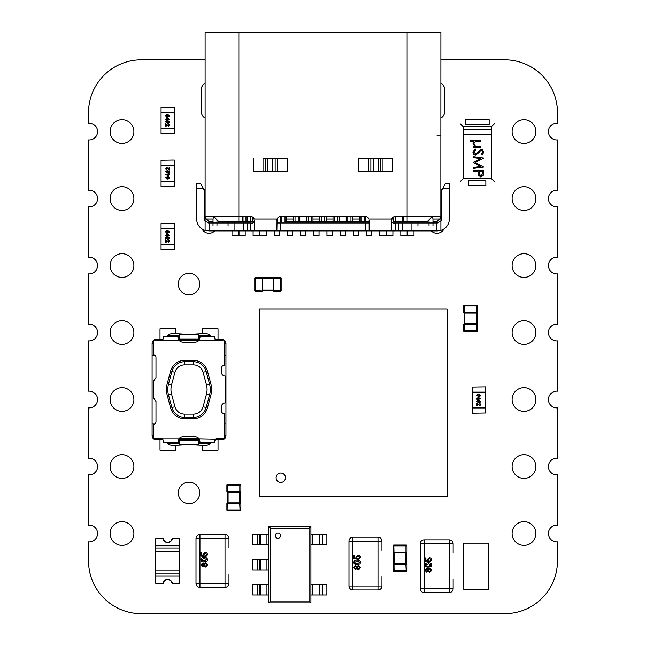 <?xml version="1.0" encoding="UTF-8"?>
<svg xmlns="http://www.w3.org/2000/svg" width="646" height="646" viewBox="0 0 646 646"><rect width="100%" height="100%" fill="white"/><g stroke="black" fill="none" stroke-linecap="round" stroke-linejoin="round"><path stroke-width="0.97" d="M440.895 59.844L504.72 59.844A52.77 52.77 0 0 1 557.466 112.59L557.466 123.233A8.374 8.374 0 0 0 548.422 131.582A8.374 8.374 0 0 0 557.466 139.924L557.466 190.223A8.374 8.374 0 0 0 548.422 198.572A8.374 8.374 0 0 0 557.466 206.914L557.466 257.213A8.374 8.374 0 0 0 548.422 265.563A8.374 8.374 0 0 0 557.466 273.904L557.466 324.203A8.374 8.374 0 0 0 548.422 332.553A8.374 8.374 0 0 0 557.466 340.894L557.466 391.193A8.374 8.374 0 0 0 548.422 399.543A8.374 8.374 0 0 0 557.466 407.892L557.466 458.184A8.374 8.374 0 0 0 548.422 466.533A8.374 8.374 0 0 0 557.466 474.883L557.466 525.174A8.374 8.374 0 0 0 548.422 533.523A8.374 8.374 0 0 0 557.466 541.873L557.466 560.954A52.77 52.77 0 0 1 504.72 613.7L141.28 613.7A52.77 52.77 0 0 1 88.534 560.954L88.534 541.873A8.374 8.374 0 0 0 97.578 533.523A8.374 8.374 0 0 0 88.534 525.174L88.534 474.883A8.374 8.374 0 0 0 97.578 466.533A8.374 8.374 0 0 0 88.534 458.184L88.534 407.892A8.374 8.374 0 0 0 97.578 399.543A8.374 8.374 0 0 0 88.534 391.193L88.534 340.894A8.374 8.374 0 0 0 97.578 332.553A8.374 8.374 0 0 0 88.534 324.203L88.534 273.904A8.374 8.374 0 0 0 97.578 265.563A8.374 8.374 0 0 0 88.534 257.213L88.534 206.914A8.374 8.374 0 0 0 97.578 198.572A8.374 8.374 0 0 0 88.534 190.223L88.534 139.924A8.374 8.374 0 0 0 97.578 131.582A8.374 8.374 0 0 0 88.534 123.233L88.534 112.59A52.77 52.77 0 0 1 141.28 59.844L205.113 59.844M441.961 190.255A7.914 7.914 0 0 0 440.895 189.52M429.025 219.826L429.025 225.381M431.27 230.897A7.914 7.914 0 0 0 444.004 228.934M133.9 198.572A11.87 11.87 0 0 0 116.094 188.293A11.87 11.87 0 0 0 116.094 208.852A11.87 11.87 0 0 0 133.9 198.572M205.113 189.512A7.914 7.914 0 0 0 204.039 190.255M216.975 225.381L216.975 219.818M201.996 228.926A7.914 7.914 0 0 0 214.73 230.897M199.735 284.022A10.716 10.716 0 0 0 183.658 274.744A10.716 10.716 0 0 0 183.658 293.308A10.716 10.716 0 0 0 199.735 284.022M133.9 265.563A11.87 11.87 0 0 0 116.094 255.283A11.87 11.87 0 0 0 116.094 275.842A11.87 11.87 0 0 0 133.9 265.563M133.9 332.553A11.87 11.87 0 0 0 116.094 322.273A11.87 11.87 0 0 0 116.094 342.832A11.87 11.87 0 0 0 133.9 332.553M133.9 399.543A11.87 11.87 0 0 0 116.094 389.263A11.87 11.87 0 0 0 116.094 409.822A11.87 11.87 0 0 0 133.9 399.543M535.841 399.543A11.87 11.87 0 0 0 518.035 389.263A11.87 11.87 0 0 0 518.035 409.822A11.87 11.87 0 0 0 535.841 399.543M535.841 332.553A11.87 11.87 0 0 0 518.035 322.273A11.87 11.87 0 0 0 518.035 342.832A11.87 11.87 0 0 0 535.841 332.553M535.841 265.563A11.87 11.87 0 0 0 518.035 255.283A11.87 11.87 0 0 0 518.035 275.842A11.87 11.87 0 0 0 535.841 265.563M535.841 198.572A11.87 11.87 0 0 0 518.035 188.293A11.87 11.87 0 0 0 518.035 208.852A11.87 11.87 0 0 0 535.841 198.572M535.841 131.582A11.87 11.87 0 0 0 518.035 121.303A11.87 11.87 0 0 0 518.035 141.862A11.87 11.87 0 0 0 535.841 131.582M133.9 131.582A11.87 11.87 0 0 0 116.094 121.303A11.87 11.87 0 0 0 116.094 141.862A11.87 11.87 0 0 0 133.9 131.582M133.9 466.533A11.87 11.87 0 0 0 116.094 456.254A11.87 11.87 0 0 0 116.094 476.813A11.87 11.87 0 0 0 133.9 466.533M535.841 466.533A11.87 11.87 0 0 0 518.035 456.254A11.87 11.87 0 0 0 518.035 476.813A11.87 11.87 0 0 0 535.841 466.533M535.841 533.523A11.87 11.87 0 0 0 518.035 523.244A11.87 11.87 0 0 0 518.035 543.803A11.87 11.87 0 0 0 535.841 533.523M199.735 492.906A10.716 10.716 0 0 0 183.658 483.62A10.716 10.716 0 0 0 183.658 502.192A10.716 10.716 0 0 0 199.735 492.906M133.9 533.523A11.87 11.87 0 0 0 116.094 523.244A11.87 11.87 0 0 0 116.094 543.803A11.87 11.87 0 0 0 133.9 533.523M205.113 83.229A7.914 7.914 0 0 0 201.148 90.077L201.148 111.177A7.914 7.914 0 0 0 205.113 118.032M440.895 118.032A7.914 7.914 0 0 0 444.852 111.177L444.852 90.077A7.914 7.914 0 0 0 440.895 83.229M480.22 151.156L475.763 155.056C473.994 154.838 473.042 153.837 472.904 152.044L475.214 148.838L475.747 149.727L473.986 152.044L475.779 154.111L476.813 153.732L479.93 150.098L481.536 149.509L483.999 152.109L482.215 154.919L481.561 154.063L482.917 152.004L481.585 150.461L480.22 151.156L478.638 153.272M480.769 166.482L473.179 162.461L480.785 158.641L473.179 157.632L473.179 156.679L483.725 158.076L475.068 162.566L483.725 167.048L473.179 168.445L473.179 167.492L480.769 166.482L473.179 162.461L480.785 158.641M480.899 177.101L478.218 175.001L478.048 171.553L473.179 171.553L473.179 170.609L483.725 170.609L483.571 175.082L480.899 177.101L478.218 175.001L478.048 171.553M473.986 143.695C474.406 145.859 475.779 146.812 478.113 146.537L480.89 146.537L480.89 147.482L473.179 147.482L473.179 146.537L474.632 146.537L473.042 143.485L473.873 141.531L470.336 141.531L470.336 140.586L480.89 140.586L480.89 141.531L477.265 141.531C475.367 141.248 474.277 141.967 473.986 143.695M460.146 181.688L463.303 178.522L491.267 178.522L491.267 134.739L463.303 134.739L463.303 126.826L460.146 123.661M463.303 178.522L463.303 129.466L491.267 129.466L491.267 134.739M482.215 154.919L481.561 154.063L482.917 152.004L481.27 150.494M475.779 154.111L476.813 153.732L479.93 150.098L482.32 149.638M475.747 149.727L475.23 150.05M474.858 154.903L472.904 152.044L475.214 148.838M473.179 168.445L473.179 167.492M473.179 157.632L473.179 156.679M473.179 171.553L473.179 170.609M477.265 141.531L476.352 141.555M470.336 141.531L470.336 140.586M474.632 146.537L473.042 143.485L473.873 141.531M473.179 147.482L473.179 146.537M491.267 178.522L494.432 181.688M494.432 123.661L491.267 126.826L491.267 129.466M468.713 181.688L468.713 180.783L485.857 180.783L485.857 181.688M482.643 171.553L482.643 173.483L480.89 176.156L479.106 173.403L479.13 171.553L482.643 171.553L482.643 173.483L480.89 176.156L480.172 175.995M491.267 126.826L463.303 126.826M489.159 123.661L489.159 124.573L465.419 124.573L465.419 123.661M468.713 180.783L468.713 185.644L485.857 185.644L485.857 180.783M489.159 124.573L489.159 119.712L465.419 119.712L465.419 124.573M485.461 386.881L472.274 387.075L485.461 386.881M485.461 392.154L472.274 392.154L472.274 407.981L485.461 407.981L485.461 387.075M485.461 393.471L485.461 387.406M472.274 392.154L472.274 387.075M472.274 413.254L485.461 413.052L472.274 413.254M472.274 407.981L472.274 413.052M485.461 407.981L485.461 413.052M485.461 406.657L485.461 412.721M480.85 395.497L478.839 396.765L476.845 395.497L477.224 394.617L478.839 394.23L480.85 395.497L480.737 396.022M479.736 403.314L480.85 404.582L479.76 405.793L477.402 403.911L477.402 405.85L476.893 405.85L476.893 403.257L479.752 405.292L480.39 404.566L479.736 403.314L480.85 404.582L479.356 405.728M478.363 399.301L478.363 399.809L476.893 399.301L476.893 398.8L477.854 398.8L477.854 397.072L480.794 398.953L478.363 399.301M480.85 401.586L478.839 402.854L476.845 401.586L477.224 400.706L478.839 400.318L480.85 401.586L480.737 402.111M478.839 396.765L476.845 395.497M477.224 394.617L479.38 394.254M476.893 403.257L478.371 404.226M478.839 402.854L476.845 401.586M477.224 400.706L479.38 400.342M478.848 394.738L480.39 395.497L478.848 396.264L477.297 395.497L478.848 394.738L480.39 395.497M478.848 400.827L480.39 401.578L478.848 402.345L477.297 401.586L478.848 400.827L480.39 401.578M479.784 398.8L478.363 398.8L478.363 397.702L479.784 398.8M179.523 570.006L155.783 570.006L155.783 576.119L155.783 538.538L163.034 538.538A4.667 4.667 0 0 0 172.272 538.538L179.523 538.538L179.523 545.789L155.783 545.789L155.783 551.902L179.523 551.902L179.523 576.119L155.783 576.119L155.783 583.37L163.034 583.37A4.667 4.667 0 0 1 172.272 583.37L179.523 583.37L179.523 576.119M162.97 583.37A4.748 4.748 0 0 1 172.337 583.37L172.07 583.37A4.49 4.49 0 0 0 163.236 583.37L162.97 583.37M172.337 538.538A4.748 4.748 0 0 1 162.97 538.538L163.236 538.538A4.49 4.49 0 0 0 172.07 538.538L172.337 538.538M179.523 545.789L179.523 551.902M155.783 570.006L155.783 551.902M453.153 553.041L453.153 543.811A3.957 3.957 90 0 0 449.204 539.854L424.147 539.854L424.147 543.811L420.191 543.811A3.957 3.957 -90 0 1 424.147 539.854A3.957 3.957 90 0 0 420.191 543.811L420.191 588.643A3.957 3.957 90 0 0 424.147 592.6A3.957 3.957 -90 0 1 420.191 588.643L449.204 588.643L449.204 543.811L424.147 543.811L424.147 592.6L449.204 592.6A3.957 3.957 90 0 0 453.153 588.643L449.204 588.643L449.204 592.6M453.153 579.414L453.153 588.643M426.667 571.258L427.644 570.208L426.707 569.174L425.738 570.216L426.667 571.258M429.735 572.388L428.015 571.096L426.659 572.122L424.955 570.224L426.683 568.302L428.015 569.312L429.76 568.044L431.811 570.216L429.735 572.388M429.719 571.516L431.035 570.208L429.743 568.916L428.427 570.232L429.719 571.516M431.165 566.518L428.387 567.172C426.505 567.382 425.359 566.663 424.955 565.008C425.359 563.344 426.505 562.626 428.387 562.836C430.268 562.626 431.415 563.344 431.811 565.008L431.165 566.518M428.387 566.308L431.035 565.008L428.387 563.7L425.738 565.016L426.198 565.912L428.387 566.308M431.811 559.864L429.905 561.963L429.816 561.099L431.035 559.856L429.453 558.491L427.991 559.848L428.516 561.875L425.044 561.18L425.044 557.966L425.908 557.966L425.908 560.47L427.66 560.817L427.208 559.614L429.404 557.619L430.995 558.144L431.811 559.864M161.064 186.444L174.25 186.242L161.064 186.444M161.064 181.171L174.25 181.171L174.25 165.344L161.064 165.344L161.064 186.242M161.064 179.846L161.064 185.911M174.25 181.171L174.25 186.242M174.25 160.071L161.064 160.265L174.25 160.071M174.25 165.344L174.25 160.265M161.064 165.344L161.064 160.265M161.064 166.66L161.064 160.596M165.683 177.82L167.685 176.552L169.688 177.82L169.309 178.7L167.685 179.087L165.683 177.82L165.788 177.295M166.797 170.011L165.683 168.743L166.773 167.524L169.131 169.405L169.131 167.476L169.632 167.476L169.632 170.059L166.773 168.033L166.135 168.751L166.797 170.011L165.683 168.743L167.169 167.589M168.162 174.016L168.162 173.508L169.632 174.016L169.632 174.525L168.671 174.525L168.671 176.245L165.731 174.372L168.162 174.016M165.683 171.731L167.685 170.463L169.688 171.731L169.309 172.619L167.685 172.999L165.683 171.731L165.788 171.214M167.685 176.552L168.218 176.576M169.309 178.7L167.144 179.063M169.632 170.059L168.154 169.09M167.685 170.463L169.688 171.731M169.309 172.619L167.144 172.975M167.685 178.579L166.135 177.828L167.685 177.061L169.228 177.82L167.685 178.579L166.135 177.828M167.685 172.49L166.135 171.739L167.685 170.972L169.228 171.731L167.685 172.49L166.135 171.739M166.741 174.525L168.162 174.525L168.162 175.623L166.741 174.525M174.25 107.309L161.064 107.511L174.25 107.309M174.25 112.59L161.064 112.59L161.064 128.409L174.25 128.409L174.25 107.511M174.25 113.906L174.25 107.842M161.064 112.59L161.064 107.511M161.064 133.69L174.25 133.488L161.064 133.69M161.064 128.409L161.064 133.488M174.25 128.409L174.25 133.488M174.25 127.092L174.25 133.157M169.632 115.933L167.629 117.201L165.626 115.933L166.006 115.053L167.629 114.665L169.632 115.933L169.527 116.458M168.517 123.741L169.632 125.009L168.541 126.228L166.184 124.347L166.184 126.285L165.675 126.285L165.675 123.693L168.533 125.72L169.179 125.001L168.517 123.741L169.632 125.009L168.146 126.164M167.144 119.736L167.144 120.245L165.675 119.736L165.675 119.227L166.644 119.227L166.644 117.507L169.583 119.381L167.144 119.736M169.632 122.021L167.629 123.289L165.626 122.021L166.006 121.133L167.629 120.754L169.632 122.021L169.527 122.546M167.629 117.201L165.626 115.933M166.006 115.053L168.162 114.689M165.675 123.693L167.153 124.662M167.629 123.289L165.626 122.021M166.006 121.133L168.162 120.778M167.629 115.174L169.179 115.925L167.629 116.692L166.079 115.933L167.629 115.174L169.179 115.925M167.629 121.262L169.179 122.013L167.629 122.78L166.079 122.021L167.629 121.262L169.179 122.013M168.574 119.227L167.144 119.227L167.144 118.129L168.574 119.227M179.128 440.12L198.911 440.12L198.911 444.908L179.128 444.908L179.128 440.12L178.191 440.12M179.128 338.924L198.911 338.924L198.911 334.135L179.128 334.135L179.128 338.924L178.191 338.924L178.369 339.303M202.206 333.53L202.206 328.862L218.033 328.862L218.033 339.408M160.014 339.408L160.014 328.862L175.833 328.862L175.833 333.53M175.833 445.514L175.833 450.181L160.014 450.181L160.014 439.635M218.033 439.635L218.033 450.181L202.206 450.181L202.206 445.514M166.474 389.522A22.553 22.553 -90 0 0 167.241 395.36L170.601 407.917A14.503 14.503 -90 0 0 184.619 418.665L193.429 418.665A14.503 14.503 -90 0 0 207.439 407.917L210.806 395.36A22.553 22.553 -90 0 0 210.806 383.684L207.439 371.127A14.503 14.503 -90 0 0 193.429 360.379L184.619 360.379A14.503 14.503 -90 0 0 170.601 371.127L167.241 383.684A22.553 22.553 -90 0 0 166.474 389.522M198.911 338.916L199.856 338.924M198.911 336.275L214.755 336.291L214.755 338.189L215.74 340.248L199.065 340.248A5.273 5.273 90 0 1 194.987 342.162L183.052 342.162A5.273 5.273 90 0 1 178.982 340.248L177.779 337.034M194.066 444.908L204.273 445.514C207.624 445.417 209.78 444.682 210.741 443.317L211.331 442.752L198.911 442.768M179.128 442.768L177.779 442.752L178.982 438.796A5.273 5.273 90 0 1 183.052 436.882L194.987 436.882A5.273 5.273 90 0 1 199.065 438.796L200.268 442.752L214.755 442.752L214.755 440.855L215.74 438.796A2.641 2.641 90 0 1 217.395 438.214L224.582 438.214L224.582 413.892A3.23 3.23 90 0 1 221.352 410.662L221.352 407.012A4.102 4.102 90 0 1 225.454 402.91L225.454 376.134A4.102 4.102 90 0 1 221.352 372.031L221.352 368.382A3.23 3.23 90 0 1 224.582 365.151L224.582 340.83L217.395 340.83A2.641 2.641 90 0 1 215.74 340.248M199.679 439.74L199.856 440.12L198.911 440.128M183.973 334.135L173.774 333.53C170.423 333.627 168.267 334.362 167.306 335.726L166.716 336.291M178.982 340.248L162.299 340.248L163.285 338.189L163.285 336.291L179.128 336.275M211.331 336.291L210.741 335.726C209.78 334.362 207.624 333.627 204.273 333.53L194.066 334.135M162.622 339.941L162.299 340.248A2.641 2.641 90 0 1 160.652 340.83L153.465 340.83L153.465 354.759A2.527 2.527 90 0 1 155.985 357.286L155.985 377.547L153.465 381.382L153.465 397.661L155.985 401.497L155.985 421.757A2.527 2.527 90 0 1 153.465 424.285L153.465 438.214L160.652 438.214A2.641 2.641 90 0 1 162.299 438.796L163.285 440.855L163.285 442.752L177.779 442.752L166.716 442.752L167.306 443.317C168.267 444.682 170.423 445.417 173.774 445.514L183.973 444.908M199.436 339.723L200.268 336.291M177.779 336.291L177.779 336.889L177.779 336.291M199.065 438.796L215.425 439.102M177.779 442.155L177.779 442.752M162.299 438.796L178.982 438.796L178.603 439.32M193.429 414.183L193.429 417.348A13.186 13.186 -90 0 0 206.163 407.569A13.186 13.186 90 0 1 193.429 417.348L184.619 417.348A13.186 13.186 90 0 1 171.876 407.569L168.517 395.021A21.229 21.229 90 0 1 168.517 384.031L171.876 371.474A13.186 13.186 90 0 1 184.619 361.695L193.429 361.695A13.186 13.186 90 0 1 206.163 371.474A13.186 13.186 -90 0 0 193.429 361.695L193.429 364.861L184.619 364.861A10.021 10.021 -90 0 0 174.937 372.29L171.57 384.846A18.064 18.064 -90 0 0 171.57 394.197L174.937 406.754A10.021 10.021 -90 0 0 184.619 414.183L193.429 414.183A10.021 10.021 -90 0 0 203.11 406.754L206.47 394.197A18.064 18.064 -90 0 0 206.47 384.846L203.11 372.29A10.021 10.021 -90 0 0 193.429 364.861M206.47 384.846L209.53 384.031A21.229 21.229 90 0 1 210.257 389.522A21.229 21.229 -90 0 0 209.53 384.031L206.163 371.474L209.53 384.031L206.163 371.474L203.11 372.29M154.911 423.833L152.101 423.833L152.101 343.365A3.957 3.957 90 0 1 156.057 339.408L162.986 339.408M224.582 423.833L225.947 423.833L225.947 435.679A3.957 3.957 90 0 1 221.99 439.635L215.061 439.635M224.582 355.211L224.63 343.365A2.641 2.641 -90 0 0 224.582 342.881M154.911 355.211L152.101 355.211L152.101 343.365L153.417 343.365L153.417 355.211M206.47 394.197L209.53 395.021A21.229 21.229 -90 0 0 210.257 389.522A21.229 21.229 90 0 1 209.53 395.021L206.163 407.569L209.53 395.021L206.163 407.569L203.11 406.754M153.417 423.833L153.417 435.679L152.101 435.679L152.101 423.833L152.101 435.679A3.957 3.957 90 0 0 156.057 439.635L162.986 439.635M225.947 423.833L225.947 355.211L224.63 355.211M215.061 339.408L221.99 339.408A3.957 3.957 90 0 1 225.947 343.365L225.947 355.211L225.947 343.365L224.63 343.365M178.417 339.408L199.622 339.408M199.622 439.635L178.417 439.635M463.723 543.165L488.747 543.165L488.747 589.289L463.723 589.289L463.723 543.165M295.044 216.394L295.044 221.667L293.462 221.667L293.462 219.026L286.606 219.026L286.606 221.667L285.023 221.667L285.023 216.394M369.157 220.351L369.157 230.897L276.851 230.897L277.077 219.026A3.957 3.957 180 0 1 280.8 216.394L365.2 216.394A3.957 3.957 180 0 1 368.931 219.026L391.799 219.026L391.581 220.351C391.484 222.555 392.8 223.435 395.53 222.983L437.463 222.983L440.895 221.005L440.895 230.388L437.463 230.897L395.53 230.897C393.099 231.042 391.783 230.816 391.573 230.218L391.799 219.026A3.957 3.957 180 0 1 395.53 216.394L407.133 216.394L403.774 216.394L403.774 221.667L427.184 221.667L432.457 216.394L407.133 216.394L440.483 216.394L440.847 217.759L436.938 221.667L440.895 217.71L440.895 221.005A3.957 3.957 180 0 0 441.42 219.026L441.42 191.337L442.744 188.697L449.333 188.697L449.333 219.026A11.87 11.87 180 0 1 440.895 230.388M394.496 222.983L395.53 222.983L395.53 230.897L369.157 230.897M263.027 171.553L263.027 158.367L287.139 158.367L277.481 158.367L277.481 171.553M439.579 219.026L432.973 219.026L432.44 216.394L440.483 216.394L407.133 216.394L407.133 32.3L205.113 32.3L205.113 217.71L209.062 221.667L213.019 221.667L209.062 221.667L205.153 217.759L205.525 216.394L250.47 216.394A3.957 3.957 180 0 1 254.201 219.026L252.32 219.026L252.32 221.667L254.298 221.667L228.054 221.667L228.054 226.148M407.133 32.3L440.895 32.3L440.847 217.759M275.148 158.367L275.148 171.553L272.733 171.553L272.733 158.367L277.481 158.367M308.231 216.394L308.231 221.667L311.396 221.667L311.396 216.394M205.153 217.759L205.113 221.005L208.537 222.983L247.087 222.983L247.087 230.897L250.47 230.897L250.47 222.983L247.087 222.983M250.47 222.983C253.2 223.435 254.516 222.555 254.419 220.351L254.427 230.218C254.217 230.816 252.893 231.042 250.47 230.897L276.851 230.897L250.47 230.897M445.264 183.658L449.333 183.424L449.333 188.697M445.377 183.424L442.744 188.697M238.867 32.3L238.867 216.394L242.234 216.394L242.234 221.667L218.824 221.667L213.551 216.394L238.867 216.394L213.568 216.394L213.035 219.026L206.429 219.026M365.725 216.426L365.725 221.667L369.157 221.667L285.023 221.667M280.275 216.426L280.275 221.667M441.42 194.769L440.895 194.769M395.134 216.41L395.134 221.667L393.551 221.667L393.551 216.919L393.551 219.026L391.799 219.026M247.087 230.897L209.062 230.897L209.062 222.983L209.062 230.897L205.113 230.388L205.113 221.005A3.957 3.957 180 0 1 204.58 219.026L204.58 191.337L200.744 183.658M205.113 124.613L205.113 190.021M287.139 158.367L287.139 171.553L253.369 171.553L253.369 158.367M358.861 158.367L392.639 158.367L392.639 171.553L358.861 171.553L358.861 158.367L392.639 158.367M298.21 216.394L298.21 221.667L308.231 221.667M402.192 216.394L402.192 221.667L403.774 221.667M293.462 219.026L293.462 216.394M204.58 210.257A3.957 3.957 180 0 1 205.113 212.227L205.113 194.769L204.58 194.769M213.019 225.624L213.035 219.026M441.42 210.257A3.957 3.957 -0 0 0 440.895 212.227M436.938 225.624L436.938 221.667L432.982 221.667L432.982 225.624M321.417 216.394L321.417 221.667L319.835 221.667L319.835 219.026L312.979 219.026L312.979 216.394M319.835 219.026L319.835 216.394M263.027 158.367L272.733 158.367M247.571 216.394L247.571 221.667L250.737 221.667L250.737 216.402M295.044 221.667L298.21 221.667M312.979 219.026L312.979 221.667L311.396 221.667M395.134 221.667L402.192 221.667M352.538 221.667L359.402 221.667L359.402 219.026L352.538 219.026L352.538 221.667L350.956 221.667L350.956 216.394M334.604 216.394L334.604 221.667L333.021 221.667L333.021 219.026L326.165 219.026L326.165 216.394M333.021 219.026L333.021 216.394M254.201 219.026L277.077 219.026L276.851 220.351M432.973 219.026L432.982 221.667L436.938 221.667M242.234 221.667L243.025 221.667L243.025 216.394M380.647 158.367L380.647 171.553L378.233 171.553L378.233 158.367M359.402 219.026L359.402 216.394M281.858 216.394L281.858 221.667M299.792 216.394L299.792 221.667M306.648 216.394L306.648 221.667M360.985 216.394L360.985 221.667L365.725 221.667M364.142 216.394L364.142 221.667M337.769 216.394L337.769 221.667L350.956 221.667M346.208 216.394L346.208 221.667M339.352 216.394L339.352 221.667M205.113 110.103L205.113 114.326M276.851 222.983L369.157 222.983M334.604 221.667L337.769 221.667M205.113 191.337L205.113 194.769M205.113 32.3L205.113 90.658M205.113 230.388A11.87 11.87 180 0 1 196.667 219.026L196.667 183.424L200.623 183.424M252.32 221.667L250.737 221.667M243.025 221.667L245.989 221.667L245.989 216.394M312.979 221.667L319.835 221.667M373.275 158.367L373.275 171.553L370.861 171.553L370.861 158.367M352.538 219.026L352.538 216.394M252.32 219.026L252.32 216.846M436.938 135.159L440.895 135.159M417.946 226.148L417.946 221.667L393.551 221.667M360.985 221.667L359.402 221.667M326.165 219.026L326.165 221.667L333.021 221.667M326.165 221.667L324.583 221.667L324.583 216.394M321.417 221.667L324.583 221.667M286.606 221.667L293.462 221.667M245.989 221.667L247.571 221.667M213.568 216.394L205.525 216.394L213.568 216.394M436.938 230.897L436.938 222.983M347.79 216.394L347.79 221.667M286.606 219.026L286.606 216.394M267.775 158.367L267.775 171.553L265.361 171.553L265.361 158.367M266.297 230.897L266.297 235.596L259.967 235.596L259.967 230.897M232.011 230.897L232.011 235.596L238.608 235.596L238.608 230.897M313.77 230.897L313.77 235.596L319.043 235.596L319.043 230.897M358.611 230.897L358.611 235.596L353.33 235.596L353.33 230.897M413.997 230.897L413.997 235.596L407.666 235.596L407.666 230.897M292.67 230.897L292.67 235.596L287.397 235.596L287.397 230.897M386.033 230.897L386.033 235.596L379.711 235.596L379.711 230.897M239.004 230.897L239.004 235.596L245.197 235.596L245.197 230.897M366.516 230.897L366.516 235.596L371.797 235.596L371.797 230.897M407.133 230.897L407.133 235.596L400.803 235.596L400.803 230.897M300.584 230.897L300.584 235.596L305.857 235.596L305.857 230.897M332.23 230.897L332.23 235.596L326.957 235.596L326.957 230.897M274.211 230.897L274.211 235.596L279.484 235.596L279.484 230.897M253.111 230.897L253.111 235.596L259.442 235.596L259.442 230.897M340.143 230.897L340.143 235.596L345.424 235.596L345.424 230.897M392.897 230.897L392.897 235.596L386.566 235.596L386.566 230.897M280.582 535.623A2.641 2.641 -90 0 0 277.95 532.99A2.641 2.641 -90 0 0 275.309 535.623A2.641 2.641 -90 0 0 277.95 538.263A2.641 2.641 -90 0 0 280.582 535.623M268.712 602.88L268.712 526.393L310.912 526.393L310.912 602.88L268.712 602.88L270.577 601.022L309.054 601.022L309.054 528.25L270.577 528.25L270.577 601.022M310.912 594.966L310.912 584.42L326.876 584.42L326.876 594.966L310.912 594.966M310.912 544.853L310.912 534.307L326.876 534.307L326.876 544.853L310.912 544.853M310.912 602.88L309.054 601.022M309.054 528.25L310.912 526.393M270.577 528.25L268.712 526.393M268.712 584.42L252.756 584.42L252.756 594.966L257.278 594.966L257.278 584.42M268.712 594.966L257.278 594.966M268.712 559.363L252.756 559.363L252.756 569.909L257.278 569.909L257.278 559.363M268.712 569.909L257.278 569.909M268.712 534.307L252.756 534.307L252.756 544.853L257.278 544.853L257.278 534.307M268.712 544.853L257.278 544.853M280.792 482.425A4.692 4.692 0 0 0 284.854 475.391A4.692 4.692 0 0 0 276.73 475.391A4.692 4.692 0 0 0 280.792 482.425M447.105 496.491L447.105 308.917L259.53 308.917L259.53 496.491L447.105 496.491M174.25 223.355L161.064 223.556L174.25 223.355M174.25 228.636L161.064 228.636L161.064 244.454L174.25 244.454L174.25 223.556M174.25 229.952L174.25 223.887M161.064 228.636L161.064 223.556M161.064 249.736L174.25 249.534L161.064 249.736M161.064 244.454L161.064 249.534M174.25 244.454L174.25 249.534M174.25 243.138L174.25 249.203M169.632 231.979L167.629 233.246L165.626 231.979L166.006 231.098L167.629 230.711L169.632 231.979L169.527 232.503M168.517 239.795L169.632 241.063L168.541 242.274L166.184 240.393L166.184 242.331L165.675 242.331L165.675 239.739L168.533 241.774L169.179 241.047L168.517 239.795L169.632 241.063L168.146 242.21M167.144 235.782L167.144 236.291L165.675 235.782L165.675 235.281L166.644 235.281L166.644 233.553L169.583 235.427L167.144 235.782M169.632 238.067L167.629 239.335L165.626 238.067L166.006 237.187L167.629 236.799L169.632 238.067L169.527 238.592M167.629 233.246L165.626 231.979M166.006 231.098L168.162 230.735M165.675 239.739L167.153 240.708M167.629 239.335L165.626 238.067M166.006 237.187L168.162 236.824M167.629 231.22L169.179 231.979L167.629 232.738L166.079 231.979L167.629 231.22L169.179 231.979M167.629 237.308L169.179 238.059L167.629 238.826L166.079 238.067L167.629 237.308L169.179 238.059M168.574 235.281L167.144 235.281L167.144 234.175L168.574 235.281M393.051 552.273L405.971 552.257L405.971 545.046L394.1 545.046L406.237 545.046A0.791 0.791 -90 0 1 407.028 545.838L393.051 545.838A0.791 0.791 -90 0 1 393.834 545.046A0.791 0.791 90 0 0 393.051 545.838L393.051 552.273A0.791 0.791 90 0 0 393.446 552.96L394.23 552.96L394.23 563.506L405.841 563.506L405.841 552.96L406.633 552.96L406.633 563.506L405.841 563.506L405.841 564.192L393.051 564.192L393.051 570.628L393.051 564.192A0.791 0.791 90 0 1 393.446 563.506L393.446 552.96L393.446 563.506A0.791 0.791 90 0 0 393.051 564.192A0.791 0.783 180 0 1 393.487 563.506L393.446 558.233L393.446 563.506M394.23 552.273L394.23 552.96L405.841 552.96L405.841 552.273M393.051 552.257L393.051 545.838L393.051 552.257A0.791 0.783 0 0 0 393.487 552.96M407.028 545.838L407.028 552.273A0.791 0.791 90 0 1 406.633 552.96L406.633 563.506A0.791 0.791 90 0 1 407.028 564.192L405.971 564.208L406.092 563.506M406.092 552.96L405.971 552.257L407.028 552.273M393.834 545.046L393.987 552.96M406.592 552.96A0.791 0.783 0 0 0 407.028 552.257M394.23 564.192L394.23 563.506L393.487 563.506M393.987 563.506L394.1 571.419L405.971 571.419L393.834 571.419A0.791 0.791 -90 0 1 393.051 570.628L407.028 570.628L407.028 564.192A0.791 0.783 180 0 0 406.592 563.506M407.028 564.208L407.028 570.628A0.791 0.791 -90 0 1 406.237 571.419L405.841 564.192M393.834 571.419A0.791 0.791 -90 0 1 393.051 570.628L393.051 564.192M227.327 492.3A0.791 0.783 0 0 1 226.891 491.598L226.891 485.178L226.891 491.598L239.811 491.598L239.811 484.387L227.941 484.387L240.078 484.387A0.791 0.791 -90 0 1 240.869 485.178L226.891 485.178A0.791 0.791 -90 0 1 227.683 484.387A0.791 0.791 90 0 0 226.891 485.178L226.891 491.614A0.791 0.791 90 0 0 227.287 492.3L228.078 492.3L228.078 502.846L239.682 502.846L239.682 492.3L240.474 492.3L240.474 502.846L239.682 502.846L239.682 503.533L226.891 503.533L226.891 509.969L226.891 503.541A0.791 0.783 180 0 1 227.327 502.846L227.287 492.3L227.287 502.846A0.791 0.791 90 0 0 226.891 503.533A0.791 0.791 90 0 1 227.287 502.846L227.287 497.573L227.287 502.846M228.078 491.614L228.078 492.3L239.682 492.3L239.682 491.614M240.869 485.178L240.869 491.614L239.811 491.598L239.932 492.3M227.683 484.387L227.828 492.3M240.869 503.533L240.869 503.533A0.791 0.791 90 0 0 240.474 502.846L240.474 492.3A0.791 0.791 90 0 0 240.869 491.614A0.791 0.783 0 0 1 240.433 492.3M228.078 503.533L228.078 502.846L227.327 502.846M227.828 502.846L227.941 510.76L239.811 510.76L227.683 510.76A0.791 0.791 -90 0 1 226.891 509.969L240.869 509.969L240.869 503.541L239.811 503.541L239.932 502.846M240.433 502.846A0.791 0.783 180 0 1 240.869 503.541L240.869 509.969A0.791 0.791 -90 0 1 240.078 510.76L239.682 503.533M227.683 510.76A0.791 0.791 -90 0 1 226.891 509.969L226.891 503.533M273.92 277.32L273.928 290.248L281.147 290.248L281.147 278.378L281.147 290.506A0.791 0.791 -0 0 1 280.356 291.298L280.356 277.32A0.791 0.791 -0 0 1 281.147 278.111A0.791 0.791 180 0 0 280.356 277.32L273.92 277.32A0.791 0.791 180 0 0 273.234 277.715L273.234 278.507L262.688 278.507L262.688 290.111L273.234 290.111L273.234 290.902L262.688 290.902L262.688 290.111L262.001 290.111L262.001 277.32L255.566 277.32L262.001 277.32A0.791 0.791 180 0 1 262.688 277.715L273.234 277.715L262.688 277.715A0.791 0.791 180 0 0 262.001 277.32A0.791 0.783 -90 0 1 262.688 277.756L267.961 277.715L262.688 277.715M273.92 278.507L273.234 278.507L273.234 290.111L273.92 290.111M273.928 277.32L280.356 277.32L273.928 277.32A0.791 0.783 90 0 0 273.234 277.756M280.356 291.298L273.92 291.298A0.791 0.791 180 0 1 273.234 290.902L262.688 290.902A0.791 0.791 180 0 1 262.001 291.298L261.985 290.248L262.688 290.361M273.234 290.361L273.928 290.248L273.92 291.298M281.147 278.111L273.234 278.256M273.234 290.861A0.791 0.783 90 0 0 273.928 291.298M262.001 278.507L262.688 278.507L262.688 277.756M262.688 278.256L254.774 278.378L254.774 290.248L254.774 278.111A0.791 0.791 -0 0 1 255.566 277.32L255.566 291.298L262.001 291.298A0.791 0.783 -90 0 0 262.688 290.861M261.985 291.298L255.566 291.298A0.791 0.791 -0 0 1 254.774 290.506L262.001 290.111M254.774 278.111A0.791 0.791 -0 0 1 255.566 277.32L262.001 277.32M477.66 324.349L464.74 324.365L464.74 331.576L476.603 331.576L464.474 331.576A0.791 0.791 90 0 1 463.683 330.784L477.66 330.784A0.791 0.791 90 0 1 476.869 331.576A0.791 0.791 -90 0 0 477.66 330.784L477.66 324.349A0.791 0.791 -90 0 0 477.265 323.662L476.473 323.662L476.473 313.116L464.87 313.116L464.87 323.662L464.078 323.662L464.078 313.116L464.87 313.116L464.87 312.43L477.66 312.43L477.66 305.994L477.66 312.43A0.791 0.791 -90 0 1 477.265 313.116L477.265 323.662L477.265 313.116A0.791 0.791 -90 0 0 477.66 312.43A0.791 0.783 -0 0 1 477.224 313.116L477.265 318.389L477.265 313.116M476.473 324.349L476.473 323.662L464.87 323.662L464.87 324.349M477.66 324.365L477.66 330.784L477.66 324.365A0.791 0.783 180 0 0 477.224 323.662M463.683 330.784L463.683 324.349A0.791 0.791 -90 0 1 464.078 323.662L464.078 313.116A0.791 0.791 -90 0 1 463.683 312.43L464.74 312.422L464.619 313.116M464.619 323.662L464.74 324.365L463.683 324.349M476.869 331.576L476.724 323.662M464.119 323.662A0.791 0.783 180 0 0 463.683 324.365M476.473 312.43L476.473 313.116L477.224 313.116M476.724 313.116L476.603 305.203L464.74 305.203L476.869 305.203A0.791 0.791 90 0 1 477.66 305.994L463.683 305.994L463.683 312.43A0.791 0.783 -0 0 0 464.119 313.116M463.683 312.422L463.683 305.994A0.791 0.791 90 0 1 464.474 305.203L464.87 312.43M476.869 305.203A0.791 0.791 90 0 1 477.66 305.994L477.66 312.43M381.947 550.4L381.947 541.17A3.957 3.957 90 0 0 377.991 537.214L352.934 537.214L352.934 541.17L348.977 541.17A3.957 3.957 -90 0 1 352.934 537.214A3.957 3.957 90 0 0 348.977 541.17L348.977 586.011A3.957 3.957 90 0 0 352.934 589.96A3.957 3.957 -90 0 1 348.977 586.011L377.991 586.011L377.991 541.17L352.934 541.17L352.934 589.96L377.991 589.96A3.957 3.957 90 0 0 381.947 586.011L377.991 586.011L377.991 589.96M381.947 576.773L381.947 586.011M355.453 568.617L356.439 567.568L355.494 566.534L354.525 567.576L355.453 568.617M358.522 569.748L356.802 568.464L355.453 569.489L353.742 567.592L355.47 565.67L356.802 566.671L358.546 565.403L360.605 567.576L358.522 569.748M358.506 568.884L359.822 567.568L358.53 566.276L357.214 567.6L358.506 568.884M359.951 563.877L357.173 564.539C355.292 564.749 354.145 564.023 353.742 562.367C354.153 560.712 355.292 559.985 357.173 560.195C359.063 559.985 360.202 560.712 360.605 562.367L359.951 563.877M357.173 563.667L359.822 562.367L357.173 561.067L354.525 562.375L354.993 563.28L357.173 563.667M360.605 557.223L358.691 559.331L358.603 558.459L359.822 557.215L358.247 555.851L356.786 557.215L357.303 559.242L353.83 558.548L353.83 555.334L354.702 555.334L354.702 557.837L356.455 558.184L356.003 556.973L358.191 554.987L359.782 555.503L360.605 557.223M228.975 547.768L228.975 538.53A3.957 3.957 90 0 0 225.018 534.581L199.961 534.581L199.961 538.53L196.004 538.53A3.957 3.957 -90 0 1 199.961 534.581A3.957 3.957 90 0 0 196.004 538.53L196.004 583.37A3.957 3.957 90 0 0 199.961 587.327L225.018 587.327L199.961 587.327A3.957 3.957 -90 0 1 196.004 583.37L225.018 583.37L225.018 538.53L199.961 538.53L199.961 587.327M228.975 574.141L228.975 583.37L225.018 583.37L225.018 587.327A3.957 3.957 90 0 0 228.975 583.37M202.489 565.985L203.466 564.935L202.529 563.901L201.552 564.943L202.489 565.985M205.549 567.107L203.829 565.823L202.481 566.849L200.777 564.951L202.505 563.029L203.829 564.031L205.573 562.771L207.632 564.943L205.549 567.107M205.533 566.243L206.849 564.935L205.565 563.635L204.249 564.959L205.533 566.243M206.978 561.245L204.209 561.899C202.319 562.109 201.181 561.39 200.777 559.727C201.181 558.071 202.327 557.353 204.209 557.555C206.09 557.345 207.229 558.071 207.632 559.727L206.978 561.245M204.201 561.035L206.849 559.727L204.201 558.427L201.552 559.735L202.02 560.639L204.201 561.035M207.632 554.583L205.727 556.69L205.638 555.818L206.849 554.583L205.275 553.218L203.813 554.575L204.338 556.602L200.858 555.907L200.858 552.693L201.73 552.693L201.73 555.197L203.482 555.544L203.03 554.333L205.226 552.346L206.809 552.863L207.632 554.583M155.783 573.906L179.523 573.906M179.523 548.002L155.783 548.002M453.153 543.811L449.204 543.811L449.204 539.854M420.191 579.414L420.191 553.041M210.774 335.783L198.911 335.783M179.128 335.783L167.274 335.783M210.774 443.261L198.911 443.261M179.128 443.261L167.274 443.261M178.401 440.12L178.401 442.752M199.646 440.12L199.646 442.752M199.646 336.291L199.646 338.924M178.401 336.291L178.401 338.924M171.57 384.846L168.517 384.031L171.876 371.474L174.937 372.29M153.417 435.679A2.641 2.641 -90 0 0 153.465 436.163M155.339 438.214A2.641 2.641 -90 0 0 156.057 438.311L161.363 438.311M179.435 438.311L198.605 438.311M216.685 438.311L221.99 438.311A2.641 2.641 -90 0 0 222.7 438.214M224.582 436.163A2.641 2.641 -90 0 0 224.63 435.679L224.63 423.833M222.7 340.83A2.641 2.641 -90 0 0 221.99 340.733L216.685 340.733M198.605 340.733L179.435 340.733M161.363 340.733L156.057 340.733A2.641 2.641 -90 0 0 155.339 340.83M153.465 342.881A2.641 2.641 -90 0 0 153.417 343.365M225.947 435.679L224.63 435.679M156.057 340.733L156.057 339.408M221.99 339.408L221.99 340.733M221.99 439.635L221.99 438.311M156.057 438.311L156.057 439.635M174.937 406.754L171.876 407.569L168.517 395.021L171.57 394.197M184.619 364.861L184.619 361.695M184.619 417.348L184.619 414.183M440.895 198.718L441.42 198.718M398.921 230.897L398.921 222.983M234.918 230.897L234.918 222.983M368.519 171.553L368.519 158.367M407.133 216.394L407.133 221.667M204.58 198.718L205.113 198.718M243.38 230.897L243.38 222.983M238.867 221.667L238.867 216.394M280.8 230.897L280.8 222.983M365.2 230.897L365.2 222.983M382.981 158.367L382.981 171.553M203.264 188.697L196.667 188.697M402.628 222.983L402.628 230.897M411.082 230.897L411.082 222.983M322.346 594.966L322.346 584.42M319.915 594.966L319.915 584.42M319.229 594.966L319.229 584.42M312.688 594.966L312.688 584.42M322.346 544.853L322.346 534.307M319.915 544.853L319.915 534.307M319.229 544.853L319.229 534.307M312.688 544.853L312.688 534.307M266.943 594.966L266.943 584.42M260.403 594.966L260.403 584.42M259.716 594.966L259.716 584.42M266.943 569.909L266.943 559.363M260.403 569.909L260.403 559.363M259.716 569.909L259.716 559.363M266.943 544.853L266.943 534.307M260.403 544.853L260.403 534.307M259.716 544.853L259.716 534.307M393.446 552.96L393.446 558.233L393.446 552.96M227.287 492.3L227.287 497.573L227.287 492.3M273.234 277.715L267.961 277.715L273.234 277.715M477.265 323.662L477.265 318.389L477.265 323.662M381.947 541.17L377.991 541.17L377.991 537.214M348.977 576.773L348.977 550.4M228.975 538.53L225.018 538.53L225.018 534.581M196.004 574.141L196.004 547.768"/></g></svg>
